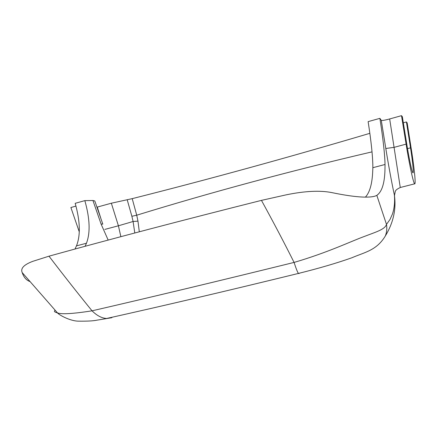 <?xml version="1.0" encoding="UTF-8"?>
<svg xmlns="http://www.w3.org/2000/svg" width="437" height="437" viewBox="0 0 437 437"><rect width="100%" height="100%" fill="white"/><g stroke="black" fill="none" stroke-linecap="round" stroke-linejoin="round"><path stroke-width="0.66" d="M48.988 256.18C64.004 275.791 78.354 294.008 92.043 310.827C151.655 297.067 219.003 280.931 294.074 262.424C284.471 243.201 273.6 222.52 261.457 200.375C181.661 220.439 110.84 239.039 48.988 256.18L32.83 261.321C23.909 264.664 20.364 268.416 22.2 272.59L22.254 272.764C23.817 277.337 26.362 280.259 29.891 281.521M108.163 240.071L101.073 224.034L92.939 200.507L84.838 200.627L75.18 203.32C80.211 221.198 80.643 235.385 76.47 245.873L75.071 248.872M84.838 200.627C89.913 218.576 90.448 232.779 86.455 243.24L85.111 246.233M261.457 200.375L286.53 194.765C304.966 191.018 320.01 190.286 331.65 192.564C344.443 195.23 354.822 196.732 362.781 197.06C369.686 197.316 374.367 196.754 376.831 195.361L386.488 224.394L390.001 219.478L392.431 214.086C394.349 208.241 394.993 201.807 394.354 194.787C393.295 190.417 389.285 170.239 385.805 148.498L381.288 120.355L379.884 118.351C383.091 138.78 384.806 154.163 385.03 164.487L385.002 167.415C384.915 182.333 382.189 191.646 376.831 195.361M379.884 118.351L368.129 121.628C371.297 142.009 372.87 157.364 372.848 167.704L372.739 170.638C372.269 183.518 369.822 192.351 365.408 197.125M381.288 120.355C382.085 120.694 384.882 120.224 389.673 118.951L400.27 187.506M401.499 115.663L406.093 144.128C407.934 156.042 412.719 181.568 414.598 183.846C416.428 185.206 413.118 160.177 411.25 148.831L407.164 122.879L406.432 121.945L410.507 147.832C411.851 156.009 414.194 173.784 412.899 172.823C411.55 171.189 408.125 152.89 406.825 144.456L402.357 116.75L401.499 115.663L389.673 118.951M406.432 121.945L403.329 122.802M100.963 218.784L97.287 207.083L111.348 203.21L132.214 198.644C209.29 179.208 288.496 157.435 369.833 133.329M385.805 148.498L394.223 147.318L406.093 144.128M22.2 272.59L57.455 312.859C61.3 314.498 72.826 313.821 92.043 310.827C96.91 315.64 101.75 318.191 106.562 318.48C163.771 305.747 227.726 290.731 298.416 273.436L298.416 273.436C297.526 272.235 296.078 268.564 294.074 262.424C327.941 252.52 351.102 241.268 364.065 236.559C375.667 232.074 384.888 229.572 386.488 224.394C387.149 228.376 386.767 232.233 385.336 235.969C393.174 223.105 396.233 209.787 394.513 196.011L394.644 194.012M55.199 310.336C53.653 311.253 54.407 312.094 57.455 312.859C58.176 314.34 69.691 321.173 78.726 321.162C87.46 321.261 93.584 320.922 97.107 320.141L111.894 317.694M385.336 235.969C376.596 250.467 364.977 252.133 351.878 257.764C336.949 263.063 319.13 268.291 298.416 273.436L299.039 273.617M394.425 194.951L394.545 196.442M372.034 151.863C290.365 170.949 211.934 192.062 136.726 215.201L137.966 221.127L139.305 231.812M132.214 198.644L136.726 215.201L131.876 216.282L127.178 199.709M92.939 200.507L94.796 200.965L102.761 223.973M79.288 231.916L70.887 207.509L75.962 206.1M134.793 233.003L133.088 221.499L118.411 225.787L120.869 236.69M137.966 221.127L133.088 221.499L131.876 216.282M101.073 224.034L102.815 224.137M76.47 245.873L86.455 243.24M385.03 164.487L372.848 167.704M410.507 147.832L407.513 148.629M104.831 229.414L118.411 225.787L111.348 203.21M414.598 183.846L400.336 187.484C394.158 190.499 395.665 191.007 394.611 194.765L394.513 196.011"/></g></svg>
